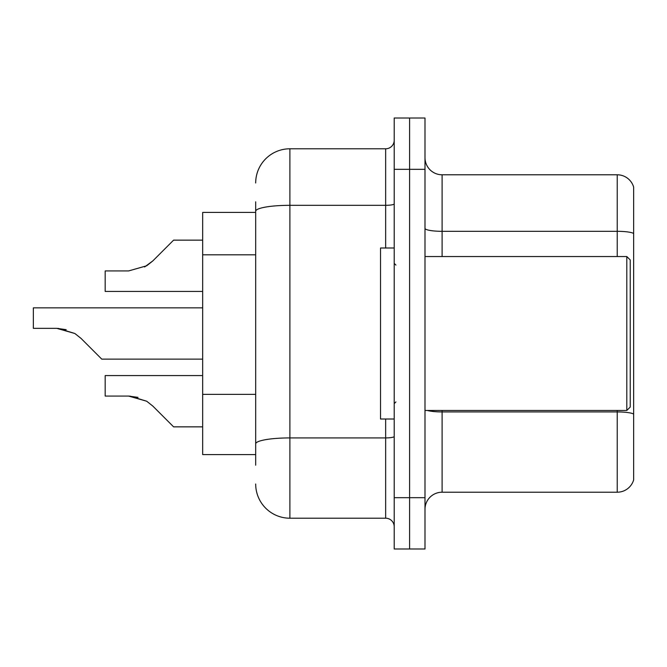 <?xml version="1.0" encoding="UTF-8"?>
<svg xmlns="http://www.w3.org/2000/svg" width="667" height="667" viewBox="0 0 667 667"><rect width="100%" height="100%" fill="white"/><g stroke="black" fill="none" stroke-linecap="round" stroke-linejoin="round"><path stroke-width="1" d="M255.686 244.205L255.686 201.809L255.686 212.414L202.668 212.414L202.668 454.586L255.686 454.586M424.996 509.313A17.1 17.1 0 0 1 442.104 492.213L617.233 492.213L617.233 410.463M424.996 548.991L424.996 118.009L409.605 118.009L409.605 548.991L424.996 548.991L394.214 548.991L394.214 497.682L409.605 497.682L409.605 548.991M633.65 187.102A17.1 17.1 0 0 0 617.233 174.787A17.1 17.1 0 0 1 633.65 187.102L633.65 479.898A17.1 17.1 0 0 1 617.233 492.213M633.65 233.458L633.65 233.458A17.1 2.968 180 0 0 617.233 231.316L617.233 174.787L442.104 174.787A17.1 17.1 0 0 1 424.996 157.687A17.1 17.1 0 0 0 442.104 174.787L442.104 256.537M633.65 233.692L633.65 414.057A17.1 2.968 180 0 0 617.233 411.923L442.104 411.923L442.104 492.213M255.686 465.191L255.686 201.809M424.996 169.318L409.605 169.318L409.605 118.009L394.214 118.009L394.214 497.682M394.214 169.318L409.605 169.318L409.605 497.682L424.996 497.682M255.686 183A34.209 34.209 0 0 1 289.887 148.791L289.887 518.209L385.659 518.209L385.659 419.009M289.887 148.791L385.659 148.791A8.554 8.554 0 0 0 394.214 140.245M255.686 449.8L255.686 404.969M394.214 526.755A8.554 8.554 0 0 0 385.659 518.209M289.887 518.209A34.209 34.209 0 0 1 255.686 484M202.668 375.571L105.178 375.571L105.178 396.073L128.639 396.073L138.027 397.382L128.639 396.073L105.178 396.073L128.639 396.073L138.027 397.382L128.639 396.073L105.178 396.073L128.639 396.073L138.027 397.382L128.639 396.073L105.178 396.073L128.639 396.073L138.027 397.382L128.639 396.073L105.178 396.073L128.639 396.073L146.698 401.226L129.923 396.098L146.698 401.226L129.923 396.098L146.698 401.226L129.923 396.098L146.698 401.226L129.923 396.098L146.698 401.226L152.826 406.086L173.595 426.855L202.668 426.855M146.698 401.226L152.826 406.086M202.668 307.846L33.35 307.846L33.35 328.347L56.803 328.347L33.35 328.347L56.803 328.347L33.35 328.347L56.803 328.347L33.35 328.347L56.803 328.347L33.35 328.347L56.803 328.347L74.862 333.5L58.096 328.372L74.862 333.5L58.096 328.372L74.862 333.5L58.096 328.372L74.862 333.5L58.096 328.372L74.862 333.5L80.99 338.361L101.759 359.129L202.668 359.129M74.862 333.5L80.99 338.361M202.668 240.145L173.595 240.145L152.826 260.914L146.698 265.774L128.639 270.927L105.178 270.927L105.178 291.429L202.668 291.429M152.826 260.914L144.597 266.975M626.805 256.537L630.232 259.955L630.232 407.045L626.805 410.463L626.805 256.537L424.996 256.537M394.214 247.991L380.532 247.991L380.532 419.009L394.214 419.009M66.191 329.656L56.803 328.347M255.686 254.811L202.668 254.811M255.686 394.372L202.668 394.372M617.233 256.537L617.233 231.316L442.104 231.316A17.1 2.968 -0 0 1 424.996 228.347M442.104 410.463L442.104 411.923A17.1 2.968 -0 0 1 427.372 410.463M394.214 436.435A8.554 1.484 0 0 1 385.659 437.919L289.887 437.919A34.209 5.936 180 0 0 255.686 443.855M255.686 211.264A34.209 5.936 180 0 1 289.887 205.319L385.659 205.319L385.659 148.791M385.659 247.991L385.659 205.319A8.554 1.484 0 0 0 394.214 203.835M424.996 410.463L626.805 410.463M395.923 265.091L394.214 263.382M395.923 401.909L394.214 403.618"/></g></svg>
